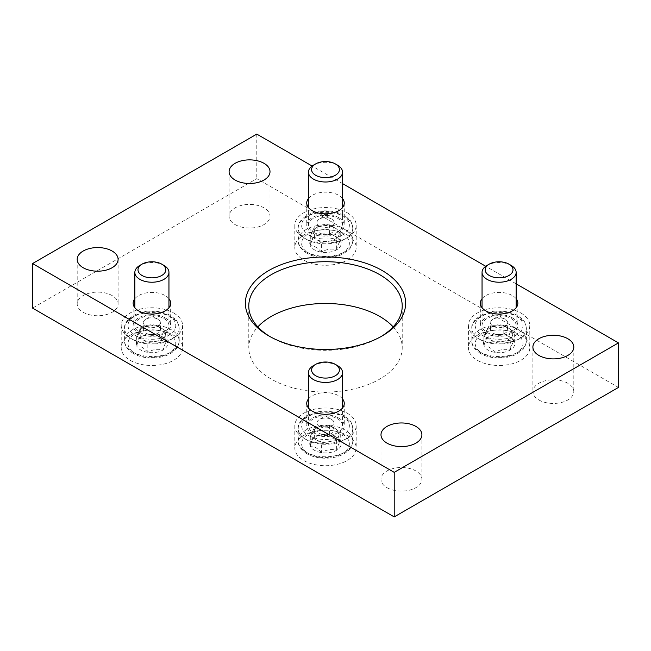 <?xml version="1.0" encoding="UTF-8"?>
<svg xmlns="http://www.w3.org/2000/svg" width="651" height="651" viewBox="0 0 651 651"><rect width="100%" height="100%" fill="white"/><g stroke="black" fill="none" stroke-linecap="round" stroke-linejoin="round"><path stroke-width="0.49" stroke-dasharray="3.25 2.44" d="M618.45 387.443L256.787 178.643L32.55 308.102M256.787 134.098L256.787 178.643M516.145 283.836L485.727 266.275M342.548 183.606L312.13 166.046M386.987 487.672A20.458 11.816 0 0 0 409.276 490.236A20.458 11.816 0 0 0 421.905 479.323A20.458 11.816 0 0 0 401.447 467.508A20.458 11.816 0 0 0 380.99 479.323A20.458 11.816 0 0 0 386.987 487.672M83.182 312.277A20.458 11.816 0 0 0 105.478 314.84A20.458 11.816 0 0 0 118.108 303.927A20.458 11.816 0 0 0 97.65 292.112A20.458 11.816 0 0 0 77.192 303.927A20.458 11.816 0 0 0 83.182 312.277M538.882 399.974A20.458 11.816 0 0 0 561.178 402.538A20.458 11.816 0 0 0 573.808 391.625A20.458 11.816 0 0 0 553.35 379.81A20.458 11.816 0 0 0 532.892 391.625A20.458 11.816 0 0 0 538.882 399.974M235.084 224.579A20.458 11.816 0 0 0 257.381 227.134A20.458 11.816 0 0 0 270.01 216.222A20.458 11.816 0 0 0 249.553 204.414A20.458 11.816 0 0 0 229.095 216.222A20.458 11.816 0 0 0 235.084 224.579M482.049 298.719A18.757 10.831 180 0 1 512.361 295.57A18.757 10.831 180 0 1 516.145 298.719M134.855 298.719A18.757 10.831 180 0 1 165.159 295.57A18.757 10.831 180 0 1 168.951 298.719M308.452 198.49A18.757 10.831 180 0 1 338.764 195.341A18.757 10.831 180 0 1 342.548 198.49M308.452 398.941A18.757 10.831 180 0 1 338.764 395.8A18.757 10.831 180 0 1 342.548 398.941M520.8 335.241A30.687 17.715 180 0 1 529.792 347.772A30.687 17.715 180 0 1 499.097 365.488A30.687 17.715 180 0 1 468.411 347.772A30.687 17.715 180 0 1 487.355 331.408A30.687 17.715 180 0 1 520.8 335.241M173.597 335.241A30.687 17.715 180 0 1 182.589 347.772A30.687 17.715 180 0 1 151.903 365.488A30.687 17.715 180 0 1 121.208 347.772A30.687 17.715 180 0 1 140.152 331.408A30.687 17.715 180 0 1 173.597 335.241M347.203 235.019A30.687 17.715 180 0 1 356.187 247.543A30.687 17.715 180 0 1 325.5 265.266A30.687 17.715 180 0 1 294.813 247.543A30.687 17.715 180 0 1 313.758 231.178A30.687 17.715 180 0 1 347.203 235.019M347.203 435.47A30.687 17.715 180 0 1 356.187 448.002A30.687 17.715 180 0 1 325.5 465.717A30.687 17.715 180 0 1 294.813 448.002A30.687 17.715 180 0 1 313.758 431.629A30.687 17.715 180 0 1 347.203 435.47M393.163 326.892A76.72 44.292 180 0 1 402.22 347.772A76.72 44.292 180 0 1 325.5 392.065A76.72 44.292 180 0 1 248.78 347.772A76.72 44.292 180 0 1 257.837 326.892M380.933 336.632A76.72 44.292 180 0 1 379.753 337.332A76.72 44.292 180 0 1 271.247 337.332A76.72 44.292 180 0 1 270.067 336.632M338.764 418.072A18.757 10.831 180 0 1 344.257 425.73A18.757 10.831 180 0 1 325.5 436.552A18.757 10.831 180 0 1 306.743 425.73A18.757 10.831 180 0 1 318.323 415.72A18.757 10.831 180 0 1 338.764 418.072M347.203 413.198A30.687 17.715 180 0 1 356.187 425.73A30.687 17.715 180 0 1 325.5 443.445A30.687 17.715 180 0 1 294.813 425.73A30.687 17.715 180 0 1 313.758 409.357A30.687 17.715 180 0 1 347.203 413.198M338.764 217.613A18.757 10.831 180 0 1 344.257 225.27A18.757 10.831 180 0 1 325.5 236.101A18.757 10.831 180 0 1 306.743 225.27A18.757 10.831 180 0 1 318.323 215.269A18.757 10.831 180 0 1 338.764 217.613M347.203 212.747A30.687 17.715 180 0 1 356.187 225.27A30.687 17.715 180 0 1 325.5 242.994A30.687 17.715 180 0 1 294.813 225.27A30.687 17.715 180 0 1 313.758 208.906A30.687 17.715 180 0 1 347.203 212.747M165.159 317.843A18.757 10.831 180 0 1 170.652 325.5A18.757 10.831 180 0 1 151.903 336.331A18.757 10.831 180 0 1 133.146 325.5A18.757 10.831 180 0 1 144.725 315.499A18.757 10.831 180 0 1 165.159 317.843M173.597 312.968A30.687 17.715 180 0 1 182.589 325.5A30.687 17.715 180 0 1 151.903 343.215A30.687 17.715 180 0 1 121.208 325.5A30.687 17.715 180 0 1 140.152 309.127A30.687 17.715 180 0 1 173.597 312.968M512.361 317.843A18.757 10.831 180 0 1 517.854 325.5A18.757 10.831 180 0 1 499.097 336.331A18.757 10.831 180 0 1 480.348 325.5A18.757 10.831 180 0 1 491.92 315.499A18.757 10.831 180 0 1 512.361 317.843M520.8 312.968A30.687 17.715 180 0 1 529.792 325.5A30.687 17.715 180 0 1 499.097 343.215A30.687 17.715 180 0 1 468.411 325.5A30.687 17.715 180 0 1 487.355 309.127A30.687 17.715 180 0 1 520.8 312.968M487.965 337.169A15.746 9.09 0 0 0 483.888 345.95C485.231 340.807 486.59 337.877 487.965 337.169C492.986 334.15 498.064 333.361 503.174 334.817A15.746 9.09 0 0 0 487.965 337.169L487.965 327.42L483.888 336.209L495.02 342.638L510.238 340.286L514.314 331.497L503.174 325.069L487.965 327.42M495.02 352.378C491.318 348 487.607 345.86 483.888 345.95A15.746 9.09 0 0 0 495.02 352.378A15.746 9.09 0 0 0 510.238 350.026C505.209 348.562 500.139 349.343 495.02 352.378L495.02 342.638M514.314 341.246A15.746 9.09 0 0 0 510.238 337.169A15.746 9.09 0 0 0 503.174 334.817L508.748 336.307L514.314 341.246C512.964 341.905 511.605 344.827 510.238 350.026A15.746 9.09 0 0 0 514.314 341.246L514.314 331.497M487.046 332.458A17.048 9.846 0 0 0 505.624 334.598A17.048 9.846 0 0 0 516.145 325.5A17.048 9.846 0 0 0 499.097 315.654A17.048 9.846 0 0 0 482.049 325.5A17.048 9.846 0 0 0 487.046 332.458M511.157 265.421A17.048 9.846 0 0 0 487.046 265.421M485.923 331.815A13.638 7.877 0 0 0 489.454 339.423A13.638 7.877 0 0 0 502.629 341.458A13.638 7.877 0 0 0 512.272 335.892A13.638 7.877 0 0 0 508.748 328.283A13.638 7.877 0 0 0 495.574 326.249A13.638 7.877 0 0 0 489.454 328.283A13.638 7.877 0 0 0 485.923 331.815M508.748 328.283L505.127 326.2A8.528 4.923 0 0 0 493.076 326.2A8.528 4.923 0 0 0 502.36 327.266A8.528 4.923 0 0 0 507.625 322.717A8.528 4.923 0 0 0 505.127 319.234L505.127 319.234A8.528 4.923 0 0 0 493.076 319.234A8.528 4.923 0 0 0 490.577 322.717A8.528 4.923 0 0 0 493.076 326.2A8.528 4.923 0 0 0 490.577 329.675A8.528 4.923 0 0 0 493.076 333.157A8.528 4.923 0 0 0 502.36 334.223A8.528 4.923 0 0 0 507.625 329.675A8.528 4.923 0 0 0 505.127 326.2M503.174 325.069L503.174 334.817M483.888 336.209L483.888 345.95M510.238 340.286L510.238 350.026M499.097 315.759L505.127 319.234L499.097 315.759L493.076 319.234M314.36 437.391A15.746 9.09 0 0 0 310.291 446.179C311.634 441.036 312.993 438.107 314.36 437.391C319.389 434.372 324.458 433.59 329.577 435.039A15.746 9.09 0 0 0 314.36 437.391L314.36 427.65L310.291 436.43L321.423 442.859L336.64 440.507L340.709 431.727L329.577 425.298L314.36 427.65M321.423 452.608C317.721 448.23 314.01 446.09 310.291 446.179A15.746 9.09 0 0 0 321.423 452.608A15.746 9.09 0 0 0 336.64 450.256C331.611 448.791 326.542 449.572 321.423 452.608L321.423 442.859M340.709 441.468A15.746 9.09 0 0 0 336.64 437.391A15.746 9.09 0 0 0 329.577 435.039L335.143 436.536L340.709 441.468C339.366 442.127 338.007 445.056 336.64 450.256A15.746 9.09 0 0 0 340.709 441.468L340.709 431.727M313.448 432.687A17.048 9.846 0 0 0 332.026 434.819A17.048 9.846 0 0 0 342.548 425.73A17.048 9.846 0 0 0 325.5 415.883A17.048 9.846 0 0 0 308.452 425.73A17.048 9.846 0 0 0 313.448 432.687M337.56 365.642A17.048 9.846 0 0 0 313.44 365.642M312.325 432.044A13.638 7.877 0 0 0 315.857 439.645A13.638 7.877 0 0 0 329.032 441.687A13.638 7.877 0 0 0 338.675 436.121A13.638 7.877 0 0 0 335.143 428.513A13.638 7.877 0 0 0 321.968 426.47A13.638 7.877 0 0 0 315.857 428.513A13.638 7.877 0 0 0 312.325 432.044M335.143 428.513L331.53 426.421A8.528 4.923 0 0 0 319.47 426.421A8.528 4.923 0 0 0 328.763 427.487A8.528 4.923 0 0 0 334.028 422.947A8.528 4.923 0 0 0 331.53 419.464L331.53 419.464A8.528 4.923 0 0 0 319.47 419.464A8.528 4.923 0 0 0 316.972 422.947A8.528 4.923 0 0 0 319.47 426.421A8.528 4.923 0 0 0 316.972 429.904A8.528 4.923 0 0 0 319.47 433.387A8.528 4.923 0 0 0 328.763 434.453A8.528 4.923 0 0 0 334.028 429.904A8.528 4.923 0 0 0 331.53 426.421M329.577 425.298L329.577 435.039M310.291 436.43L310.291 446.179M336.64 440.507L336.64 450.256M325.5 415.981L331.53 419.464L325.5 415.981L319.47 419.464M314.36 236.94A15.746 9.09 0 0 0 310.291 245.72C311.634 240.577 312.993 237.648 314.36 236.94C319.389 233.921 324.458 233.131 329.577 234.588A15.746 9.09 0 0 0 314.36 236.94L314.36 227.199L310.291 235.979L321.423 242.408L336.64 240.056L340.709 231.276L329.577 224.839L314.36 227.199M321.423 252.157C317.721 247.779 314.01 245.63 310.291 245.72A15.746 9.09 0 0 0 321.423 252.157A15.746 9.09 0 0 0 336.64 249.797C331.611 248.332 326.542 249.121 321.423 252.157L321.423 242.408M340.709 241.016A15.746 9.09 0 0 0 336.64 236.94A15.746 9.09 0 0 0 329.577 234.588L335.143 236.077L340.709 241.016C339.366 241.676 338.007 244.605 336.64 249.797A15.746 9.09 0 0 0 340.709 241.016L340.709 231.276M313.448 232.236A17.048 9.846 0 0 0 332.026 234.368A17.048 9.846 0 0 0 342.548 225.27A17.048 9.846 0 0 0 325.5 215.432A17.048 9.846 0 0 0 308.452 225.27A17.048 9.846 0 0 0 313.448 232.236M337.56 165.191A17.048 9.846 0 0 0 313.44 165.191M312.325 231.585A13.638 7.877 0 0 0 315.857 239.194A13.638 7.877 0 0 0 329.032 241.228A13.638 7.877 0 0 0 338.675 235.662A13.638 7.877 0 0 0 335.143 228.053A13.638 7.877 0 0 0 321.968 226.019A13.638 7.877 0 0 0 315.857 228.053A13.638 7.877 0 0 0 312.325 231.585M335.143 228.053L331.53 225.97A8.528 4.923 0 0 0 319.47 225.97A8.528 4.923 0 0 0 328.763 227.036A8.528 4.923 0 0 0 334.028 222.487A8.528 4.923 0 0 0 331.53 219.013L331.53 219.013A8.528 4.923 0 0 0 319.47 219.013A8.528 4.923 0 0 0 316.972 222.487A8.528 4.923 0 0 0 319.47 225.97A8.528 4.923 0 0 0 316.972 229.453A8.528 4.923 0 0 0 319.47 232.928A8.528 4.923 0 0 0 328.763 233.994A8.528 4.923 0 0 0 334.028 229.453A8.528 4.923 0 0 0 331.53 225.97M329.577 224.839L329.577 234.588M310.291 235.979L310.291 245.72M336.64 240.056L336.64 249.797M325.5 215.53L331.53 219.013L325.5 215.53L319.47 219.013M140.762 337.169A15.746 9.09 0 0 0 136.686 345.95C138.036 340.807 139.395 337.877 140.762 337.169C145.791 334.15 150.861 333.361 155.98 334.817A15.746 9.09 0 0 0 140.762 337.169L140.762 327.42L136.686 336.209L147.826 342.638L163.035 340.286L167.112 331.497L155.98 325.069L140.762 327.42M147.826 352.378C144.123 348 140.413 345.86 136.686 345.95A15.746 9.09 0 0 0 147.826 352.378A15.746 9.09 0 0 0 163.035 350.026C158.014 348.562 152.936 349.343 147.826 352.378L147.826 342.638M167.112 341.246A15.746 9.09 0 0 0 163.035 337.169A15.746 9.09 0 0 0 155.98 334.817L161.546 336.307L167.112 341.246C165.769 341.905 164.41 344.827 163.035 350.026A15.746 9.09 0 0 0 167.112 341.246L167.112 331.497M139.843 332.458A17.048 9.846 0 0 0 158.421 334.598A17.048 9.846 0 0 0 168.951 325.5A17.048 9.846 0 0 0 151.903 315.654A17.048 9.846 0 0 0 134.855 325.5A17.048 9.846 0 0 0 139.843 332.458M163.954 265.421A17.048 9.846 0 0 0 139.843 265.421M138.728 331.815A13.638 7.877 0 0 0 142.252 339.423A13.638 7.877 0 0 0 155.426 341.458A13.638 7.877 0 0 0 165.077 335.892A13.638 7.877 0 0 0 161.546 328.283A13.638 7.877 0 0 0 148.371 326.249A13.638 7.877 0 0 0 142.252 328.283A13.638 7.877 0 0 0 138.728 331.815M161.546 328.283L157.924 326.2A8.528 4.923 0 0 0 145.873 326.2A8.528 4.923 0 0 0 155.166 327.266A8.528 4.923 0 0 0 160.423 322.717A8.528 4.923 0 0 0 157.924 319.234L157.924 319.234A8.528 4.923 0 0 0 145.873 319.234A8.528 4.923 0 0 0 143.375 322.717A8.528 4.923 0 0 0 145.873 326.2A8.528 4.923 0 0 0 143.375 329.675A8.528 4.923 0 0 0 145.873 333.157A8.528 4.923 0 0 0 155.166 334.223A8.528 4.923 0 0 0 160.423 329.675A8.528 4.923 0 0 0 157.924 326.2M155.98 325.069L155.98 334.817M136.686 336.209L136.686 345.95M163.035 340.286L163.035 350.026M151.903 315.759L157.924 319.234L151.903 315.759L145.873 319.234M482.22 353.338A23.867 13.777 0 0 0 522.159 347.162A23.867 13.777 0 0 0 492.921 330.285A23.867 13.777 0 0 0 482.22 353.338M479.811 351.947A27.277 15.746 0 0 0 509.538 355.365A27.277 15.746 0 0 0 526.382 340.815A27.277 15.746 0 0 0 499.097 325.061A27.277 15.746 0 0 0 471.82 340.815A27.277 15.746 0 0 0 479.811 351.947M479.811 339.423A27.277 15.746 0 0 0 509.538 342.833A27.277 15.746 0 0 0 526.382 328.283A27.277 15.746 0 0 0 499.097 312.537A27.277 15.746 0 0 0 471.82 328.283A27.277 15.746 0 0 0 479.811 339.423M482.22 335.241A23.867 13.777 0 0 0 522.159 329.064A23.867 13.777 0 0 0 492.921 312.187A23.867 13.777 0 0 0 482.22 335.241M308.623 453.568A23.867 13.777 0 0 0 348.554 447.392A23.867 13.777 0 0 0 319.324 430.514A23.867 13.777 0 0 0 308.623 453.568M306.214 452.176A27.277 15.746 0 0 0 335.94 455.586A27.277 15.746 0 0 0 352.777 441.036A27.277 15.746 0 0 0 325.5 425.29A27.277 15.746 0 0 0 298.223 441.036A27.277 15.746 0 0 0 306.214 452.176M306.214 439.645A27.277 15.746 0 0 0 335.94 443.062A27.277 15.746 0 0 0 352.777 428.513A27.277 15.746 0 0 0 325.5 412.758A27.277 15.746 0 0 0 298.223 428.513A27.277 15.746 0 0 0 306.214 439.645M308.623 435.47A23.867 13.777 0 0 0 348.554 429.294A23.867 13.777 0 0 0 319.324 412.417A23.867 13.777 0 0 0 308.623 435.47M308.623 253.117A23.867 13.777 0 0 0 348.554 246.932A23.867 13.777 0 0 0 319.324 230.055A23.867 13.777 0 0 0 308.623 253.117M306.214 251.725A27.277 15.746 0 0 0 335.94 255.135A27.277 15.746 0 0 0 352.777 240.585A27.277 15.746 0 0 0 325.5 224.839A27.277 15.746 0 0 0 298.223 240.585A27.277 15.746 0 0 0 306.214 251.725M306.214 239.194A27.277 15.746 0 0 0 335.94 242.611A27.277 15.746 0 0 0 352.777 228.053A27.277 15.746 0 0 0 325.5 212.307A27.277 15.746 0 0 0 298.223 228.053A27.277 15.746 0 0 0 306.214 239.194M308.623 235.019A23.867 13.777 0 0 0 348.554 228.843A23.867 13.777 0 0 0 319.324 211.966A23.867 13.777 0 0 0 308.623 235.019M135.026 353.338A23.867 13.777 0 0 0 174.956 347.162A23.867 13.777 0 0 0 145.726 330.285A23.867 13.777 0 0 0 135.026 353.338M132.609 351.947A27.277 15.746 0 0 0 162.343 355.365A27.277 15.746 0 0 0 179.18 340.815A27.277 15.746 0 0 0 151.903 325.061A27.277 15.746 0 0 0 124.618 340.815A27.277 15.746 0 0 0 132.609 351.947M132.609 339.423A27.277 15.746 0 0 0 162.343 342.833A27.277 15.746 0 0 0 179.18 328.283A27.277 15.746 0 0 0 151.903 312.537A27.277 15.746 0 0 0 124.618 328.283A27.277 15.746 0 0 0 132.609 339.423M135.026 335.241A23.867 13.777 0 0 0 174.956 329.064A23.867 13.777 0 0 0 145.726 312.187A23.867 13.777 0 0 0 135.026 335.241M380.99 434.778L380.99 479.323M421.905 434.778L421.905 479.323M77.192 259.375L77.192 303.927M118.108 259.375L118.108 303.927M532.892 347.073L532.892 391.625M573.808 347.073L573.808 391.625M229.095 171.677L229.095 216.222M270.01 171.677L270.01 216.222M379.753 337.332L382.161 335.94M271.247 337.332L268.839 335.94M248.78 306.011L248.78 347.772M402.22 306.011L402.22 347.772M306.743 403.457L306.743 425.73M344.257 403.457L344.257 425.73M294.813 425.73L294.813 448.002M356.187 425.73L356.187 448.002M306.743 202.998L306.743 225.27M344.257 202.998L344.257 225.27M294.813 225.27L294.813 247.543M356.187 225.27L356.187 247.543M133.146 303.228L133.146 325.5M170.652 303.228L170.652 325.5M121.208 325.5L121.208 347.772M182.589 325.5L182.589 347.772M480.348 303.228L480.348 325.5M517.854 303.228L517.854 325.5M468.411 325.5L468.411 347.772M529.792 325.5L529.792 347.772M508.748 336.307L510.238 337.169M480.519 353.509C474.351 349.367 471.454 345.136 471.82 340.815L471.82 328.283C470.64 320.341 484.051 310.372 499.244 311.097C506.185 311.154 512.264 312.61 517.472 315.466L521.964 318.77C524.275 320.438 525.748 323.612 526.382 328.283L526.382 340.815C525.748 345.486 524.275 348.651 521.964 350.328L517.472 353.631C507.764 359.36 490.699 359.539 480.519 353.509M516.145 325.5L516.145 307.736M482.049 325.5L482.049 307.736M507.625 329.675L507.625 322.717M490.577 329.675L490.577 322.717M493.076 326.2L489.454 328.283M335.143 436.536L336.64 437.391M306.914 453.739C300.754 449.597 297.857 445.357 298.223 441.036L298.223 428.513C297.043 420.562 310.446 410.602 325.646 411.318C332.588 411.383 338.658 412.84 343.866 415.688L348.366 419C350.677 420.668 352.15 423.842 352.777 428.513L352.777 441.036C351.939 448.816 348.244 450.964 343.866 453.861C334.166 459.59 317.102 459.761 306.914 453.739M342.548 425.73L342.548 407.965M308.452 425.73L308.452 407.965M334.028 429.904L334.028 422.947M316.972 429.904L316.972 422.947M319.47 426.421L315.857 428.513M335.143 236.077L336.64 236.94M306.914 253.28C300.754 249.138 297.857 244.906 298.223 240.585L298.223 228.053C297.043 220.111 310.446 210.151 325.646 210.867C332.588 210.924 338.658 212.389 343.866 215.237L348.366 218.541C350.677 220.217 352.15 223.391 352.777 228.053L352.777 240.585C352.15 245.256 350.677 248.43 348.366 250.098L343.866 253.402C334.166 259.139 317.102 259.31 306.914 253.28M342.548 225.27L342.548 207.514M308.452 225.27L308.452 207.514M334.028 229.453L334.028 222.487M316.972 229.453L316.972 222.487M319.47 225.97L315.857 228.053M161.546 336.307L163.035 337.169M133.317 353.509C127.157 349.367 124.26 345.136 124.618 340.815L124.618 328.283C123.438 320.341 136.848 310.372 152.041 311.097C158.982 311.154 165.061 312.61 170.269 315.466L174.761 318.77C177.08 320.438 178.545 323.612 179.18 328.283L179.18 340.815C178.341 348.594 174.639 350.734 170.269 353.631C160.569 359.36 143.505 359.539 133.317 353.509M168.951 325.5L168.951 307.736M134.855 325.5L134.855 307.736M160.423 329.675L160.423 322.717M143.375 329.675L143.375 322.717M145.873 326.2L142.252 328.283"/><path stroke-width="0.98" d="M312.13 166.046L256.787 134.098L32.55 263.557L394.213 472.357L394.213 516.902L618.45 387.443L618.45 342.898L516.145 283.836M394.213 472.357L618.45 342.898M485.727 266.275L342.548 183.606M32.55 263.557L32.55 308.102L394.213 516.902M386.987 443.128A20.458 11.816 0 0 0 409.276 445.691A20.458 11.816 0 0 0 421.905 434.778A20.458 11.816 0 0 0 401.447 422.963A20.458 11.816 0 0 0 380.99 434.778A20.458 11.816 0 0 0 386.987 443.128M83.182 267.732A20.458 11.816 0 0 0 105.478 270.287A20.458 11.816 0 0 0 118.108 259.375A20.458 11.816 0 0 0 97.65 247.567A20.458 11.816 0 0 0 77.192 259.375A20.458 11.816 0 0 0 83.182 267.732M538.882 355.43A20.458 11.816 0 0 0 561.178 357.993A20.458 11.816 0 0 0 573.808 347.073A20.458 11.816 0 0 0 553.35 335.265A20.458 11.816 0 0 0 532.892 347.073A20.458 11.816 0 0 0 538.882 355.43M235.084 180.034A20.458 11.816 0 0 0 257.381 182.589A20.458 11.816 0 0 0 270.01 171.677A20.458 11.816 0 0 0 249.553 159.869A20.458 11.816 0 0 0 229.095 171.677A20.458 11.816 0 0 0 235.084 180.034M516.145 298.719A18.757 10.831 180 0 1 517.854 303.228A18.757 10.831 180 0 1 499.097 314.051A18.757 10.831 180 0 1 480.348 303.228A18.757 10.831 180 0 1 482.049 298.719M168.951 298.719A18.757 10.831 180 0 1 170.652 303.228A18.757 10.831 180 0 1 151.903 314.051A18.757 10.831 180 0 1 133.146 303.228A18.757 10.831 180 0 1 134.855 298.719M342.548 198.49A18.757 10.831 180 0 1 344.257 202.998A18.757 10.831 180 0 1 325.5 213.829A18.757 10.831 180 0 1 306.743 202.998A18.757 10.831 180 0 1 308.452 198.49M342.548 398.941A18.757 10.831 180 0 1 344.257 403.457A18.757 10.831 180 0 1 325.5 414.28A18.757 10.831 180 0 1 306.743 403.457A18.757 10.831 180 0 1 308.452 398.941M382.161 270.515A80.13 46.262 180 0 1 382.161 335.94A80.13 46.262 180 0 1 268.839 335.94A80.13 46.262 180 0 1 268.839 270.515A80.13 46.262 180 0 1 382.161 270.515M257.837 326.892A76.72 44.292 180 0 1 379.753 316.451A76.72 44.292 180 0 1 393.163 326.892M270.067 336.632A76.72 44.292 180 0 1 248.78 306.011A76.72 44.292 180 0 1 296.14 265.087A76.72 44.292 180 0 1 379.753 274.689A76.72 44.292 180 0 1 402.22 306.011A76.72 44.292 180 0 1 380.933 336.632M489.259 264.135L487.046 265.421A17.048 9.846 0 0 0 482.049 272.378A17.048 9.846 0 0 0 487.046 279.336A17.048 9.846 0 0 0 505.624 281.476A17.048 9.846 0 0 0 516.145 272.378A17.048 9.846 0 0 0 511.157 265.421L508.936 264.135A13.915 8.032 0 0 0 489.259 264.135A13.915 8.032 0 0 0 489.259 275.495A13.915 8.032 0 0 0 508.936 275.495A13.915 8.032 0 0 0 508.936 264.135M315.662 364.365L313.44 365.642A17.048 9.846 0 0 0 308.452 372.608A17.048 9.846 0 0 0 313.448 379.566A17.048 9.846 0 0 0 332.026 381.698A17.048 9.846 0 0 0 342.548 372.608A17.048 9.846 0 0 0 337.56 365.642L335.338 364.365A13.915 8.032 0 0 0 315.662 364.365A13.915 8.032 0 0 0 315.662 375.725A13.915 8.032 0 0 0 335.338 375.725A13.915 8.032 0 0 0 335.338 364.365M315.662 163.914L313.44 165.191A17.048 9.846 0 0 0 308.452 172.149A17.048 9.846 0 0 0 313.448 179.115A17.048 9.846 0 0 0 332.026 181.247A17.048 9.846 0 0 0 342.548 172.149A17.048 9.846 0 0 0 337.56 165.191L335.338 163.914A13.915 8.032 0 0 0 315.662 163.914A13.915 8.032 0 0 0 315.662 175.274A13.915 8.032 0 0 0 335.338 175.274A13.915 8.032 0 0 0 335.338 163.914M142.064 264.135L139.843 265.421A17.048 9.846 0 0 0 134.855 272.378A17.048 9.846 0 0 0 139.843 279.336A17.048 9.846 0 0 0 158.421 281.476A17.048 9.846 0 0 0 168.951 272.378A17.048 9.846 0 0 0 163.954 265.421L161.741 264.135A13.915 8.032 0 0 0 142.064 264.135A13.915 8.032 0 0 0 142.064 275.495A13.915 8.032 0 0 0 161.741 275.495A13.915 8.032 0 0 0 161.741 264.135M516.145 307.736L516.145 272.378M482.049 307.736L482.049 272.378M342.548 407.965L342.548 372.608M308.452 407.965L308.452 372.608M342.548 207.514L342.548 172.149M308.452 207.514L308.452 172.149M168.951 307.736L168.951 272.378M134.855 307.736L134.855 272.378"/></g></svg>

